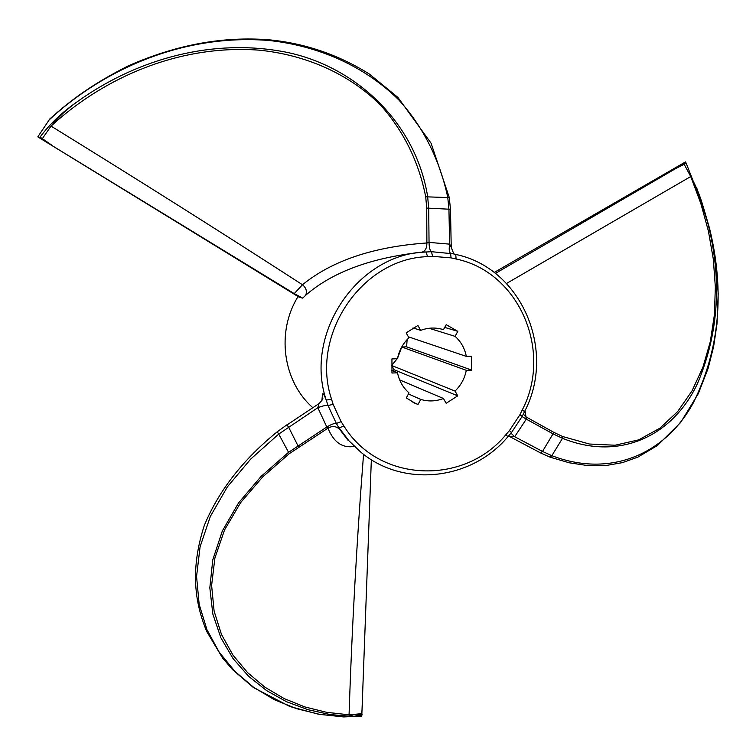 <?xml version="1.0" encoding="UTF-8"?>
<svg xmlns="http://www.w3.org/2000/svg" width="756" height="756" viewBox="0 0 756 756"><rect width="100%" height="100%" fill="white"/><g stroke="black" fill="none" stroke-linecap="round" stroke-linejoin="round"><path stroke-width="1.13" d="M495.407 273.417L685.9 162.634L685.503 161.916L494.188 272.481M675.392 168.711L686.193 163.268L703.193 206.738C700.075 195.785 695.917 185.73 690.729 176.545L506.529 283.472M685.9 162.634L686.193 163.268M421.555 252.258C425.146 251.361 426.923 248.27 426.885 242.969L426.724 208.08L425.713 196.806C418.72 161.548 403.581 130.882 380.306 104.819C347.467 72.444 303.723 54.63 259.157 50.161C180.4 44.254 104.848 76.696 51.039 126.101C138.442 179.994 222.255 232.876 302.485 284.747C332.167 260.603 373.634 246.683 426.885 242.969L429.049 242.402C429.153 247.543 429.947 250.633 431.43 251.691L421.555 252.258C370.912 257.787 332.29 272.122 305.679 295.265L302.759 298.138L299.234 297.259L37.8 136.874L49.811 118.957C71.914 99.14 93.328 83.585 128.18 65.914C179.163 43.498 224.589 36.628 267.709 39.681C304.092 42.997 337.979 54.451 369.353 74.05L397.949 97.448L431.071 143.196L449.253 197.429L447.779 197.552C440.105 160.924 423.502 126.989 398.828 99.962C363.957 65.432 317.567 45.908 270.119 40.597C186.146 33.34 105.197 67.52 48.252 120.733M302.759 298.138L294.235 293.611L37.8 136.874M52.145 145.407L40.049 137.063C50.198 123.568 62.625 111.775 77.329 101.691C133.113 61.567 205.953 38.877 278.52 50.822C351.058 62.181 415.318 119.646 427.622 196.428L428.699 208.07L429.049 242.402L449.622 244.141L451.228 247.231M39.633 137.734L40.049 137.063M525.023 410.64L526.299 419.136L522.084 416.565M523.313 414.184L526.346 417.076L553.902 432.394L562.71 436.543L589.397 444.018L615.034 445.237L638.688 439.86L659.79 428.265L677.612 411.614L692.033 390.89L702.882 367.331L710.309 341.684L714.411 314.789L715.356 287.015L713.314 259.1L708.419 231.128L700.84 203.496L690.729 176.545L684.095 164.146M312.833 407.673C282.82 381.478 275.978 331.837 298.062 296.55M321.905 400.567L322.491 394.169C322.925 392.733 324.163 394.698 326.223 400.075L331.553 399.244C309.913 335.021 362.067 258.401 427.575 256.653L426.015 251.956C357.938 253.704 303.695 333.339 326.223 400.075L328.019 405.5L336.344 423.454L341.136 421.678L333.131 404.394L331.553 399.244M354.347 446.409C342.411 448.374 333.632 442.279 327.991 428.142L326.809 427.008C331.251 424.352 334.426 423.171 336.344 423.454L340.209 429.994L347.883 440.115M371.347 459.676L361.784 716.149L343.536 716.934L318.285 714.165L289.803 706.491L253.345 687.487L232.47 669.551L222.604 658.051L206.681 631.411C194.953 602.986 189.907 570.005 204.309 525.429C219.665 488.367 245.511 457.56 277.197 431.827L278.737 434.067L250.708 459.072L227.367 486.864L210.319 516.461L200.075 546.843L196.56 576.422L199.168 604.384L206.983 629.748L219.221 652.22L234.918 671.375L253.525 687.232L274.135 699.602L296.409 708.646L319.835 714.401L343.914 716.934M340.209 429.994C336.741 426.167 332.668 425.543 327.991 428.142L289.293 453.676L262.814 476.79L240.701 502.513L224.56 529.909L214.893 558.032L211.614 585.371L214.109 611.131L221.48 634.464L232.942 655.074L247.618 672.651L264.94 687.204L284.143 698.572L304.866 706.945L326.668 712.332L349.064 714.817C351.899 628.614 356.728 541.778 363.551 454.299M457.739 395.851L455.027 391.06C460.943 385.352 464.694 378.435 466.301 370.317L471.716 370.119L471.744 356.199L466.329 356.388C464.751 348.365 460.999 341.684 455.093 336.354L457.815 331.345L446.201 324.674L443.46 329.692L441.787 329.191C434.719 327.348 427.688 327.735 420.695 330.363L417.926 325.486L406.161 332.886L408.93 337.771C402.92 343.507 399.111 350.5 397.486 358.731L391.939 358.92L391.967 373.02L397.524 372.821C399.177 380.92 403.005 387.611 409.024 392.893L406.265 397.94L415.838 403.638L418.011 404.451L420.752 399.414C428.34 401.701 435.9 401.389 443.432 398.488L446.153 403.279L457.739 395.851L394.112 369.769L392.818 370.875M418.011 404.451L411.292 401.389M457.815 331.345L444.708 327.405M471.716 370.119L406.633 346.843L401.748 347.004L397.628 358.013M407.106 339.605L406.633 346.843M443.432 398.488L399.65 379.899M420.752 399.414L408.438 393.952M397.524 372.821L391.617 370.383M420.695 330.363L413.012 327.915M443.46 329.692L442.128 329.285M455.093 336.354L429.058 328.284M466.329 356.388L408.391 336.817M466.301 370.317L401.748 347.004M397.193 358.741L391.655 365.488L394.112 369.769M455.027 391.06L391.655 365.488M362.521 703.165L361.661 714.76L349.178 714.892L353.714 716.508L330.618 714.628L308.127 709.742L286.59 701.748L266.603 690.606L248.497 676.185L233.037 658.552L220.865 637.771L212.842 614.07L209.828 587.828L212.776 559.846L222.33 530.986L238.622 502.825L261.16 476.337L288.272 452.542L326.809 427.008L317.832 407.701L318.975 403.713M703.193 206.728L704.157 209.856C722.613 271.64 720.411 329.493 697.533 383.424C673.719 434.52 621.026 461.982 562.492 438.31L553.411 434.048L526.299 419.136L514.685 436.713L510.045 436.77L540.748 453.014L542.506 451.445L551.842 455.679C611.528 478.557 666.055 453.033 693.29 402.891C719.57 349.801 725.004 291.674 709.572 228.501L696.89 188.48M507.843 436.798L506.01 434.558L509.459 430.542L519.892 414.77L522.245 416.263L524.607 411.491C556.529 350.68 521.744 268.115 455.764 254.441L456.095 259.006L451.058 257.872L450.576 253.269C449.187 252.23 448.866 249.187 449.622 244.141L448.941 209.374L447.779 197.552L425.713 196.806M333.131 404.394L328.019 405.5C326.063 405.131 322.661 405.859 317.832 407.701L278.737 434.067L289.293 453.676M77.329 101.691C66.944 109.1 58.184 117.237 51.039 126.101L42.232 138.792M349.178 714.892L361.784 713.626M362.152 714.732L353.714 716.508L361.784 716.149M294.235 293.611L302.485 284.747C306.18 287.856 307.238 291.362 305.679 295.265M286.845 425.052L319.108 403.534C322.15 400.226 323.36 398.535 322.736 398.45L322.491 394.169M553.902 432.394L542.506 451.445L514.685 436.713L511.009 433.16M427.575 256.653L432.63 256.36L431.43 251.691L453.08 253.799M509.459 430.542L511.443 432.612L507.871 436.77C471.687 480.126 403.307 488.215 360.584 451.956L348.951 440.805L339.085 427.877L343.914 426.006L341.136 421.678M519.892 414.77L522.179 410.139L524.617 411.472M426.724 208.08L450.481 209.27L451.228 247.108C453.146 252.844 454.488 255.245 455.254 254.318M298.629 447.089L288.556 427.055L286.826 424.863L277.197 431.827M506.01 434.558C464.241 485.73 378.68 482.829 343.914 426.006M456.095 259.006C519.429 272.037 552.957 351.493 522.179 410.139M432.63 256.36L451.058 257.872M562.71 436.543L562.492 438.31L551.842 455.679L550.113 457.182L569.249 462.785L588.026 465.639L606.019 465.516L622.434 462.634L637.884 457.115L657.399 445.52L680.636 422.51L698.26 393.734L708.098 368.474L713.607 346.692L716.962 324.144L718.2 293.668L715.734 261.009L709.572 228.501L704.157 209.856M449.253 197.448L450.481 209.27M511.443 432.612L522.235 416.282M413.315 402.485L415.838 403.638M703.203 206.757L704.091 209.639M550.113 457.182L540.748 453.014M510.045 436.77L508.401 436.165M454.025 254.025L453.109 253.799"/></g></svg>
